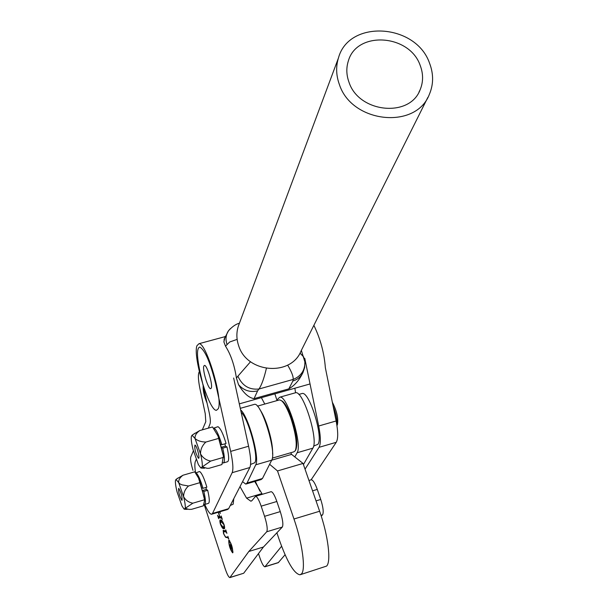 <?xml version="1.0" encoding="UTF-8"?>
<svg xmlns="http://www.w3.org/2000/svg" width="608" height="608" viewBox="0 0 608 608"><rect width="100%" height="100%" fill="white"/><g stroke="black" fill="none" stroke-linecap="round" stroke-linejoin="round"><path stroke-width="0.91" d="M311.022 479.849L311.311 479.765C313.052 480.046 315.043 483.261 317.277 489.417L320.735 499.464C323.182 507.209 323.798 512.324 322.59 514.801L321.252 516.108M285.068 554.747L278.259 562.689L265.027 566.77M274.869 393.855L277.05 400.588M281.595 546.258L264.89 566.808C263.56 566.534 261.919 563.593 259.958 557.992L258.491 553.584M232.537 551.889C232.469 547.557 231.352 543.947 229.178 541.036L229.003 541.15C229.079 545.498 230.204 549.115 232.37 551.996L232.537 551.889M228.73 540.314C228.821 545.338 230.12 549.518 232.621 552.854L232.811 552.725C232.735 547.724 231.443 543.544 228.927 540.178L228.73 540.314M229.436 540.497L229.398 540.968M232.666 551.904L232.955 552.284M207.07 403.104C204.113 396.028 202.821 390.275 203.201 385.86M270.894 491.75L271.16 491.674C272.749 492.009 274.649 495.277 276.853 501.486L280.273 511.609C282.712 519.407 283.419 524.529 282.386 526.976L263.431 547.025L243.686 573.245L229.991 577.562M240 486.62L246.567 498.142L250.792 501.174L251.932 500.642L255.58 496.295C257.116 496.645 258.978 499.936 261.166 506.168L264.571 516.321C267.011 524.142 267.748 529.272 266.783 531.696L248.809 551.486L229.87 577.6C228.654 577.288 227.088 574.309 225.158 568.662L204.106 504.344M223.638 531.491L223.714 533.763L225.401 536.796L227.962 537.426L227.878 536.347L228.798 539.136L228.084 537.882L225.568 537.259L223.524 533.619L223.159 530.336L225.819 530.928L225.743 529.849L226.89 533.33L226.176 532.091L223.638 531.491L224.246 531.263M218.378 512.225L219.876 516.8L221.259 517.058L221.175 515.972L222.315 519.437L221.608 518.214L218.591 517.621L218.667 518.708L217.542 515.28L218.234 516.481L219.724 516.77L218.249 512.263M219.807 511.799L220.339 513.433L219.64 512.217L218.872 512.08M202.327 429.841L205.793 421.701L205.238 413.645L199.796 388.026C198.094 379.164 197.942 373.73 199.34 371.731M192.972 470.318C190.965 463.805 190.22 459.39 190.737 457.056L193.374 450.855M224.116 524.765C224.823 527.774 224.762 529.112 223.942 528.762L223.676 528.74C222.862 528.93 221.753 527.334 220.347 523.952C219.663 520.965 219.724 519.635 220.529 519.969L220.795 519.992C221.593 519.779 222.703 521.368 224.116 524.765M254.729 481.46L262.322 494.296M261.752 493.643L246.567 498.142M263.431 547.025L248.809 551.486M221.791 517.834L218.614 517.621M219.169 517.454L218.888 516.61M224.375 528.527L223.676 528.74M224.42 528.466L222.954 527.28M220.681 521.368L220.879 520.015M223.972 527.288L224.641 527.106M222.338 521.185L221.358 521.185M223.964 524.727L220.848 521.337L220.499 523.99L223.227 527.356L223.622 527.394L224.094 524.689M222.095 521.117L221.259 521.368M226.336 537.024L225.568 537.259M223.828 531.384L223.752 530.457M226.343 531.681L224.474 531.24M231.025 544.859L230.599 545.513L231.633 547.884L231.055 544.852M229.543 544.935L229.794 545.505L231.078 544.578M230.949 546.577L230.516 545.292M230.645 543.248L232.043 548.728L231.162 547.413L231.314 550.521L230.88 546.6M230.896 544L230.668 543.544M230.645 545.239L229.809 545.49L230.751 544.046M230.546 545.581L230.204 547.154L229.482 544.95M294.819 392.95L295.708 392.7C303.43 390.868 318.774 440.367 312.862 448.157L303.438 464.55M277.195 400.55L278.038 398.711L279.954 397.146C287.386 395.39 302.723 445.041 297.099 452.762L294.812 456.935M253.772 404.533L254.577 404.312C261.546 402.686 276.876 452.557 271.708 460.165L262.458 478.496L261.083 479.59L246.308 483.945M240.631 409.906C248.338 415.986 259.973 458.364 255.732 464.824L247.061 483.026L245.761 484.105L242.562 481.658M290.715 452.762L291.582 454.381L303.05 463.44L319.633 511.244C328.107 535.26 331.352 561.724 326.602 566.086L300.641 574.583M269.625 464.292L277.506 470.942L293.968 518.996C302.381 543.142 305.9 569.628 301.492 573.891L299.957 574.796C294.067 573.678 287.151 561.952 279.209 539.615L276.891 532.79M261.379 397.655L264.784 404.054M259.897 491.142L255.307 481.293M303.05 463.44L277.506 470.942M291.582 454.381L255.732 464.824M281.527 400.695L282.872 401.546C285.783 404.29 288.754 409.967 291.794 418.585C296.514 433.489 297.89 443.802 295.921 449.532L295.442 450.475M278.867 400.079L279.642 399.859L281.74 400.877C284.757 403.72 287.842 409.625 291.004 418.578C295.906 434.082 297.342 444.798 295.298 450.741L293.786 451.866L272.331 458.12M259.76 409.374C262.268 412.885 264.761 418.22 267.231 425.38C271.077 437.205 272.863 446.781 272.597 454.115M233.768 498.712L233.153 504.237L230.28 505.461M241.163 412.315C248.353 418.144 259 457.588 254.79 462.726L250.587 464.451M301.492 393.68L302.305 393.452C309.609 391.742 323.752 438.041 317.84 444.357L313.606 446.09M211.288 388.102L210.634 388.694C208.08 389.082 202.244 369.641 203.832 366.046L204.516 365.393C207.07 365.005 212.944 384.704 211.288 388.102M233.654 378.032L248.588 446.234C250.861 457.064 251.279 464.17 249.842 467.529L228.631 508.668L227.597 509.481L211.941 514.14M224.876 443.832L225.492 446.181M208.377 428.123L210.041 423.852C210.672 421.861 210.353 417.924 209.076 412.026L199.91 371.237C196.726 356.007 196.696 347.943 199.827 347.046C204.987 350.132 210.201 362.14 215.468 383.078L230.66 451.402C232.978 462.262 233.472 469.353 232.15 472.697L212.504 513.464L211.531 514.262C209.866 514.125 207.609 510.849 204.767 504.442M195.525 472.652C194.704 467.218 194.628 463.547 195.305 461.647L196.148 459.504M205.876 487.472L206.401 489.47M313.872 325.326C320.416 338.869 324.239 352.99 325.348 367.68L336.133 420.972C338.185 431.718 338.223 438.832 336.239 442.312L311.121 479.818M304.768 358.325L318.691 426.01C320.781 436.772 320.895 443.878 319.025 447.336L305.041 469.171M295.579 392.738L294.857 388.223M299.987 353.096L303.65 356.904L304.889 361.927L304.654 367.513L302.944 372.613C300.876 376.8 297.51 379.597 292.866 380.996L288.83 388.862C294.188 385.73 298.52 381.034 301.811 374.779L302.366 373.73M224.367 338.55L223.904 341.947L225.5 346.157C230.797 354.502 234.437 365.127 236.428 378.039L238.541 384.682C243.656 393.209 248.832 397.86 254.06 398.643L257.602 390.876C250.078 392.57 243.724 390.503 238.541 384.682M196.954 345.701L198.991 343.702C206.294 342.57 223.204 399.562 218.257 408.713L216.463 410.294C209.175 411.358 192.63 356.486 196.954 345.701M266.372 368.433C264.062 378.298 261.6 385.153 258.978 389.006C249.234 390.017 242.212 385.746 237.903 376.192L250.557 361.714M237.143 339.363L229.687 342L225.5 346.157M230.25 328.768L228.486 330.775C225.857 334.712 225.34 339.196 226.944 344.227M301.34 350.383L304.889 361.927C305.041 370.28 301.127 376.116 293.155 379.438C293.497 376.633 291.658 371.853 287.637 365.096M203.376 386.65C203.11 390.724 204.28 395.945 206.895 402.314M332.333 402.207C336.87 411.054 338.557 418.57 337.387 424.749L336.954 425.608M336.87 425.076C337.303 419.93 336.049 413.6 333.116 406.068M203.049 490.352L206.294 489.402L207.693 490.306C209.555 498.378 209.783 502.725 208.384 503.363L204.828 504.412M199.424 471.534L196.08 472.804C198.155 474.628 200.465 479.796 203.011 488.315L206.864 487.183C204.318 478.671 202 473.51 199.903 471.694L199.15 471.618M204.03 504.29L204.577 504.488C205.952 503.857 205.709 499.51 203.84 491.439L207.693 490.306M203.84 491.439L203.216 491.028M203.011 488.315L202.38 487.897M221.867 447.116L225.363 446.112L226.982 446.941C229.049 456.137 229.193 461.084 227.422 461.768L223.622 462.87M217.824 426.732L214.046 428.032C216.433 429.788 219.032 435.343 221.844 444.706L226.07 443.49C223.258 434.135 220.651 428.587 218.242 426.839L217.398 426.846M222.733 462.832L223.242 462.984C224.99 462.3 224.831 457.36 222.756 448.157L226.982 446.941M222.756 448.157L222.034 447.784M221.844 444.706L221.114 444.326M198.383 458.204L198.558 458.257C200.199 458.668 196.802 445.786 195.092 445.14L194.932 445.086C194.4 448.894 195.548 453.264 198.383 458.204M199.713 430.586L212.542 426.945L218.014 436.012L223.41 456.076L221.92 464.565L209.16 468.266L207.229 468.32L202.175 466.929L200.838 467.978L198.421 464.679L193.048 449.586C191.558 443.513 190.988 439.158 191.338 436.529L192.052 435.222L195.031 438.505C194.758 435.632 196.316 432.995 199.713 430.586L193.078 434.522M210.664 461.077C206.066 460.172 202.677 457.748 200.503 453.811C200.541 449.228 202.335 445.307 205.899 442.046C201.126 441.948 197.501 440.762 195.031 438.505L200.503 453.811C202.016 460.005 202.57 464.383 202.175 466.929L210.664 461.077L223.562 457.345M218.834 438.353L205.899 442.046M217.284 434.302L218.705 437.388L223.394 455.901M181.83 500.255L182.02 500.331C182.347 496.903 181.283 492.936 178.82 488.437L178.646 488.368C178.304 491.766 179.368 495.725 181.83 500.255M183.016 475.22L194.704 471.831L198.77 478.405L200.268 482.554L204.66 500.126L203.292 505.864L191.664 509.306L188.997 509.413L185.22 508.341L184.08 509.101L181.952 505.917L177.118 492.062C175.75 486.567 175.203 482.699 175.469 480.449L176.001 479.416L178.684 482.638C178.463 479.948 179.907 477.47 183.016 475.22L176.936 478.777M192.858 503.188C188.662 502.406 185.577 500.232 183.593 496.675C183.624 492.526 185.258 488.969 188.495 485.997L182.073 484.857L180.021 483.976L178.684 482.638L183.593 496.675C184.976 502.276 185.524 506.16 185.22 508.341L192.858 503.188L204.6 499.723M200.268 482.554L188.495 485.997M198.421 477.652L204.516 498.492M349.03 82.323C358.933 112.921 409.868 117.99 420.151 89.703C423.35 81.943 423.381 73.902 420.242 65.565C409.701 34.147 356.729 30.522 348.338 60.99C346.127 67.921 346.355 75.027 349.03 82.323M429.613 63.361C416.161 23.423 348.711 19.084 338.428 58.049C335.776 66.675 336.102 75.521 339.416 84.588C351.85 123.196 416.016 129.861 429.347 94.392C433.58 84.444 433.671 74.092 429.613 63.361M239.256 323.707L238.283 326.298C236.322 332.622 236.421 339.028 238.594 345.519C246.681 373.183 291.11 376.808 301.104 350.862L427.842 97.402M322.514 514.885L321.001 515.341M317.277 489.417L312.55 490.831M320.735 499.464L316.038 500.878M278.601 562.484L265.217 566.61M282.317 527.052L266.722 531.78M276.853 501.486L261.166 506.168M280.273 511.609L264.571 516.321M243.686 573.245L230.158 577.41M312.862 448.157L297.099 452.762M262.458 478.496L247.061 483.026M319.633 511.244L293.968 518.996M228.631 508.668L212.504 513.464M248.588 446.234L230.66 451.402M249.842 467.529L232.15 472.697M336.133 420.972L318.691 426.01M336.239 442.312L319.025 447.336M236.428 378.039L237.903 376.192M223.904 341.947L225.142 336.414M292.866 380.996L293.155 379.438L258.978 389.006L257.602 390.876M288.83 388.862L254.06 398.643M311.311 479.765L308.955 480.464M229.718 540.869L229.178 541.036M251.522 500.962L250.792 501.174M271.16 491.674L255.58 496.295M218.591 517.621L219.427 517.378M220.848 521.337L221.684 521.086M223.508 531.483L224.337 531.232M232.986 551.813L232.446 551.973M295.708 392.7L279.954 397.146M254.577 404.312L240.289 408.34M282.872 401.546L281.74 400.877M257.427 406.136L279.642 399.859M302.305 393.452L298.794 394.448M225.036 336.657L198.991 343.702M224.071 339.355L228.486 330.775C232.317 326.549 235.965 324.034 239.43 323.236M310.042 383.952L239.309 403.864M201.491 468.107L204.569 468.221M218.705 437.388L218.014 436.012M223.159 453.636L223.41 456.076M192.052 435.222L194.978 433.238M184.68 509.284L187.249 509.36M199.356 479.53L198.77 478.405M204.432 497.542L204.66 500.126M176.001 479.416L178.228 477.888M420.151 89.703L418.973 92.12M338.428 58.049L238.283 326.298"/></g></svg>
